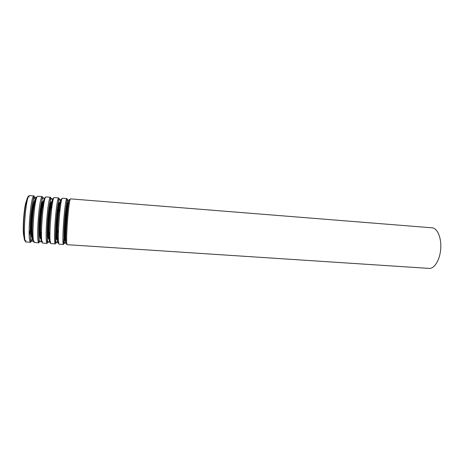 <?xml version="1.0" encoding="UTF-8"?>
<svg xmlns="http://www.w3.org/2000/svg" width="464" height="464" viewBox="0 0 464 464"><rect width="100%" height="100%" fill="white"/><g stroke="black" fill="none" stroke-linecap="round" stroke-linejoin="round"><path stroke-width="0.7" d="M27.364 200.158C24.256 198.905 21.419 238.096 24.685 237.168M432.106 227.812C437.407 228.102 441.566 237.841 440.725 248.843C439.965 259.846 434.437 268.882 429.154 268.401L67.268 244.69C65.186 246.03 68.736 197.252 70.603 198.882L432.106 227.812M29.191 235.138L29.986 230.718M32.074 238.073L32.202 237.603M35.189 200.483C34.899 198.314 34.487 197.241 33.953 197.264M30.769 240.984C31.32 241.083 31.917 239.981 32.55 237.672M35.078 204.728L34.841 202.78M34.585 201.643L34.272 200.929M31.616 237.4L32.967 233.757M43.216 207.785L43.204 206.254M40.223 238.519L40.339 238.038M41.226 233.427L41.458 231.919M43.361 201.55L43.303 201.016M42.613 198.157L42.288 197.925M40.565 238.624L40.699 238.102M43.285 207.257L43.071 203.951M42.839 202.513L42.555 201.672M39.921 237.87L40.322 237.075M40.757 235.689L41.453 232.447M48.355 238.838L48.453 238.374M51.446 202.426L51.382 201.625M50.86 198.923L50.582 198.592M51.342 208.127L51.237 205.361M51.034 203.476L50.796 202.449M49.764 203.023L49.52 203.8M48.186 238.293L48.575 237.307M49.045 235.474L49.549 232.754M56.469 238.972L56.556 238.519M59.496 203.499L59.433 202.339M59.056 199.735L58.824 199.288M59.334 211.207L59.328 207.217M59.183 204.601L58.986 203.29M58.226 203.122L58.012 203.713M55.639 238.705C55.941 239.691 56.324 239.25 56.799 237.377M57.321 234.807L57.901 230.863M67.483 204.27L67.025 200.048M63.899 243.02L64.948 238.989M67.193 204.92L67.118 204.241M66.601 203.4L66.416 203.777M63.968 239.639C64.183 240.021 64.45 239.552 64.774 238.223M69.96 200.291C68.237 191.238 63.823 251.911 66.833 243.206M68.144 203.36L68.782 203.412C67.234 202.165 64.409 240.949 66.126 239.946L65.482 239.905C63.748 240.909 66.567 202.113 68.144 203.36C67.007 203.789 66.097 208.342 65.412 217.024L64.577 237.359L64.943 239.523L65.482 239.905M67.993 203.452C66.456 195.837 62.727 247.103 65.354 239.789M68.411 203.377C68.167 193.639 65.871 203.928 64.606 221.473C63.313 239.012 64.102 249.522 65.749 239.923M66.955 198.592C64.919 196.945 61.364 245.781 63.614 244.447L59.137 244.157C56.672 245.473 60.233 196.568 62.478 198.232L66.955 198.592L67.1 199.456L65.093 215.052L63.614 244.447M64.902 240.23L65.006 239.633M61.811 199.369C60.923 196.62 58.94 208.324 58 222.447C57.037 236.588 57.559 246.494 58.905 242.289M60.651 202.768C58.8 201.498 55.97 240.393 57.983 239.401M60.007 202.722C58.133 201.446 55.303 240.346 57.345 239.36L56.834 239.117L56.179 233.537L57.867 209.27L58.742 204.554C58.945 203.371 59.369 202.756 60.007 202.722M59.897 202.756C59.137 199.804 57.345 210.006 56.538 222.355C55.709 234.72 56.277 242.974 57.524 238.496M60.43 202.751C60.018 192.978 57.437 203.267 56.179 220.858C54.88 238.444 55.941 249 57.762 239.389M58.812 197.937C56.393 196.26 52.826 245.224 55.465 243.913L50.959 243.617C48.111 244.922 51.678 195.878 54.311 197.577L58.812 197.937L58.911 198.789L56.672 214.443L55.512 234.053L55.465 243.913M56.915 239.737L57.008 239.262M53.604 198.557C52.513 196.469 50.414 208.214 49.52 222.024C48.598 235.851 49.277 245.653 50.738 241.941M52.478 202.13C50.321 200.831 47.485 239.824 49.805 238.856M51.835 202.078C49.648 200.779 46.812 239.778 49.161 238.809L48.099 237.133L47.798 230.277L49.167 210.963L50.454 203.882C50.843 202.519 51.301 201.915 51.835 202.078M51.765 202.084C50.849 199.213 48.894 209.473 48.111 221.821C47.293 234.187 48.041 242.423 49.428 237.951M52.409 202.124C51.823 192.311 48.964 202.606 47.699 220.238C46.394 237.875 47.74 248.478 49.741 238.85M50.622 197.281C47.821 195.57 44.248 244.667 47.27 243.38L42.74 243.084C39.504 244.36 43.082 195.187 46.098 196.922L50.622 197.281L47.757 218.915C47.235 226.821 47.044 233.438 47.189 238.769L47.27 243.38M45.344 197.803C44.063 196.243 41.853 208.029 41 221.606C40.119 235.196 40.948 244.888 42.537 241.518M44.266 201.48C41.795 200.158 38.953 239.256 41.586 238.305M43.616 201.434C41.122 200.106 38.274 239.209 40.936 238.258L39.898 237.162L39.37 231.049L40.565 211.555L42.125 203.191C42.763 201.631 43.262 201.045 43.616 201.434M43.842 202.333L43.761 201.962M43.587 201.434C42.52 198.575 40.403 208.87 39.637 221.241C38.837 233.624 39.765 241.872 41.29 237.4M44.329 201.272C43.541 191.748 40.432 202.113 39.179 219.623C37.88 237.121 39.463 247.828 41.621 238.519M42.392 196.626C39.202 194.874 35.618 244.11 39.028 242.84L34.481 242.539C30.85 243.797 34.44 194.491 37.845 196.26L42.392 196.626L39.283 217.68C38.732 225.927 38.57 232.812 38.802 238.339L39.028 242.84M37.033 197.084C35.566 195.953 33.24 207.797 32.434 221.183C31.593 234.587 32.584 244.174 34.301 241.06M35.832 200.871C33.141 201.144 30.531 237.029 33.159 237.684M35.357 200.784C32.55 199.427 29.696 238.641 32.666 237.707L31.5 236.507L30.885 229.402L32.335 209.067L33.953 201.968L34.603 200.958L35.357 200.784M35.664 201.649L35.531 201.173M35.38 200.784C34.156 197.919 31.883 208.185 31.123 220.568C30.328 232.963 31.424 241.286 33.095 236.895M36.111 199.752C35.032 191.603 31.813 202.205 30.612 218.996C29.365 235.787 31.018 246.744 33.269 238.832M35.595 201.689L35.56 201.272M34.121 195.965C30.537 194.178 26.947 243.542 30.752 242.295L26.175 241.993C22.15 243.235 25.746 193.79 29.551 195.599L34.121 195.965L32.753 201.904C31.848 206.544 31.053 213.237 30.38 221.978L30.125 232.487L30.752 242.295M32.944 237.249L33.031 236.843M29.197 196.985C27.701 193.563 24.981 204.334 23.966 218.515C22.916 232.69 24.047 243.739 26.025 240.572M27.312 200.373C24.453 202.124 22.075 234.801 24.65 236.947M58.905 203.557C58.725 203.174 58.342 203.789 57.751 205.407M55.494 236.373C55.564 237.504 55.854 238.171 56.37 238.368M66.34 204.995L66.172 205.477"/></g></svg>
